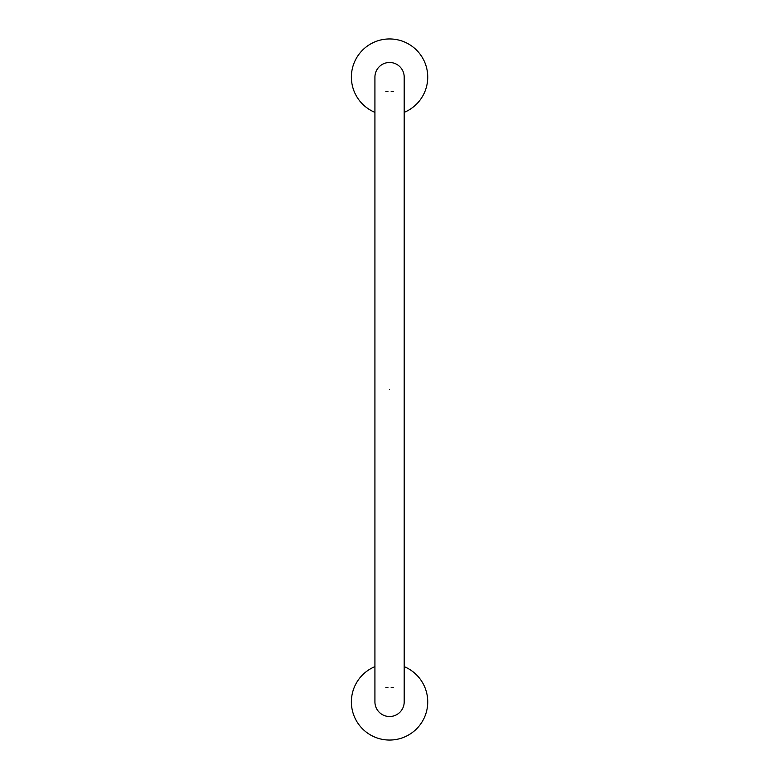 <?xml version="1.0" encoding="UTF-8"?>
<svg xmlns="http://www.w3.org/2000/svg" width="779" height="779" viewBox="0 0 779 779"><rect width="100%" height="100%" fill="white"/><g stroke="black" fill="none" stroke-linecap="round" stroke-linejoin="round"><path stroke-width="1.17" d="M389.558 716.524A14.635 14.635 0 0 0 404.194 701.889L404.194 77.111A14.635 14.635 0 0 0 389.558 62.476A14.635 14.635 0 0 0 374.923 77.111L374.923 701.889A14.635 14.635 0 0 0 389.558 716.524M393.337 687.75A14.635 14.635 0 0 0 391.155 687.341M387.961 687.341A14.635 14.635 0 0 0 385.78 687.75M374.923 666.639A38.161 38.161 0 0 0 389.558 740.05A38.161 38.161 0 0 0 404.194 666.639M393.337 91.25A14.635 14.635 0 0 1 391.155 91.659M387.961 91.659A14.635 14.635 0 0 1 385.78 91.25M374.923 112.361A38.161 38.161 0 0 1 389.558 38.95A38.161 38.161 0 0 1 404.194 112.361M389.558 389.5C408.439 389.5 408.439 389.5 389.558 389.5C370.677 389.5 370.677 389.5 389.558 389.5"/></g></svg>
